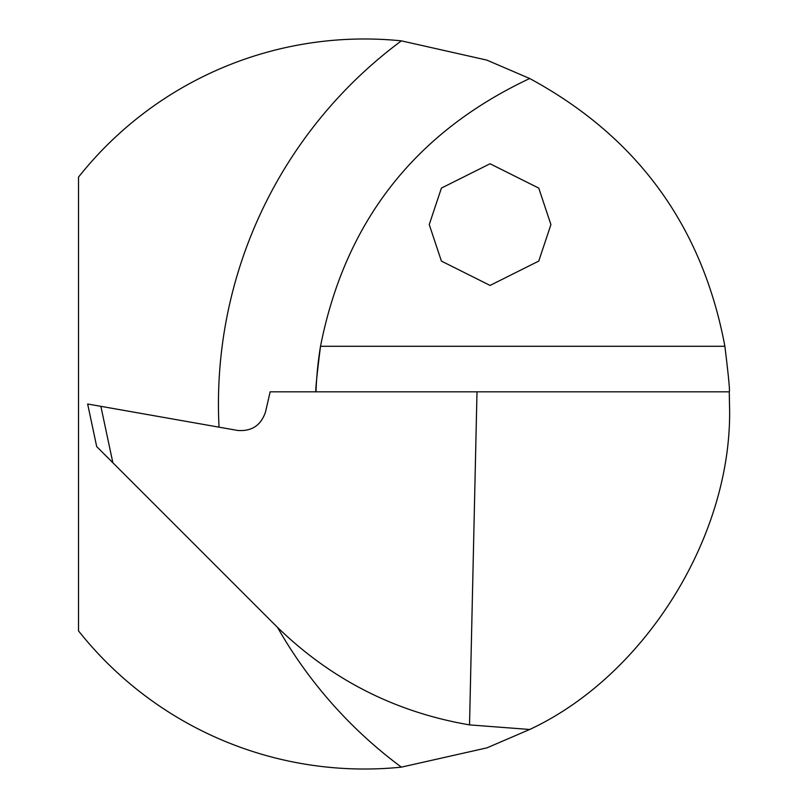 <?xml version="1.0" encoding="UTF-8"?>
<svg xmlns="http://www.w3.org/2000/svg" width="808" height="808" viewBox="0 0 808 808"><rect width="100%" height="100%" fill="white"/><g stroke="black" fill="none" stroke-linecap="round" stroke-linejoin="round"><path stroke-width="1.21" d="M550.915 224.594L538.744 188.092L490.072 163.761L441.41 188.092L429.24 224.594L441.41 261.095L490.072 285.436L538.744 261.095L550.915 224.594M277.528 627.402A451.914 451.914 0 0 0 401.384 767.145L486.951 747.855L529.695 729.483C646.541 675.044 733.836 532.825 729.483 404L729.27 391.829C729.998 391.294 728.533 376.114 724.887 346.289C702.324 226.048 637.26 136.794 529.695 78.517L486.84 60.105L401.384 40.855A451.914 451.914 0 0 0 219.039 427.169M401.384 767.145A365.024 365.024 0 0 1 78.517 630.896L78.517 177.103A365.024 365.024 0 0 1 401.384 40.855M112.868 462.752L275.75 625.645C329.977 678.972 394.567 712.06 469.529 724.887L477.003 391.829L270.155 391.829L265.519 411.949C261.014 425.382 251.702 431.543 237.582 430.442L87.648 404L96.697 446.582L112.868 462.752L100.869 406.333M315.999 391.829A354.571 354.571 0 0 1 320.513 346.289C316.756 376.174 315.251 391.365 315.999 391.829A354.571 354.571 0 0 1 320.513 346.289C345.107 221.766 414.837 132.512 529.695 78.517M729.27 391.829L477.003 391.829M469.529 724.887L529.695 729.483M724.887 346.289L320.513 346.289"/></g></svg>
